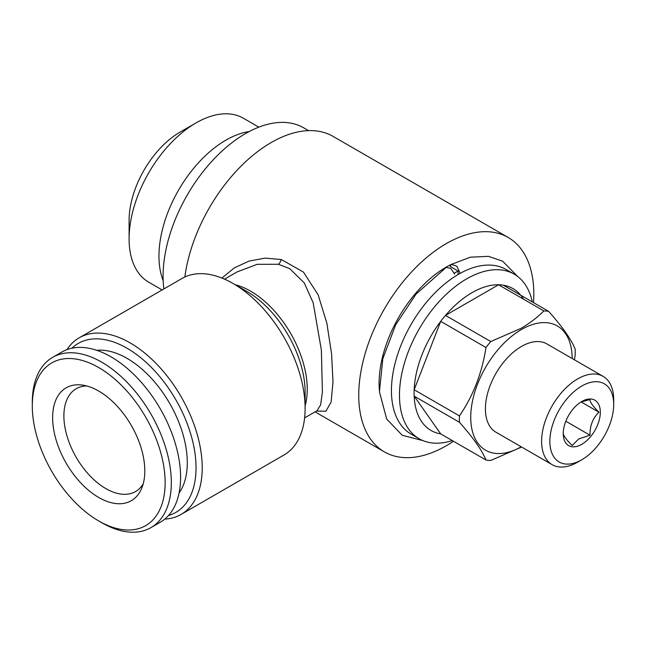 <?xml version="1.0" encoding="UTF-8"?>
<svg xmlns="http://www.w3.org/2000/svg" width="646" height="646" viewBox="0 0 646 646"><rect width="100%" height="100%" fill="white"/><g stroke="black" fill="none" stroke-linecap="round" stroke-linejoin="round"><path stroke-width="0.97" d="M163.172 280.63A94.663 54.652 -60 0 1 225.898 140.15A94.663 54.652 -60 0 1 249.259 131.526M129.103 238.85L129.103 220.415A72.086 41.619 -60 0 1 180.072 132.123L196.037 122.91A94.663 54.652 120 0 0 129.103 238.85A94.663 54.652 120 0 0 148.709 282.181L162.138 289.941M180.072 132.123L196.037 122.91A94.663 54.652 120 0 1 243.372 118.226L258.836 127.157M563.239 432.804C563.078 435.194 566.049 439.425 572.162 445.49L578.687 438.957L589.992 435.194C589.83 425.795 592.802 418.14 598.915 412.205C592.85 406.213 589.879 401.99 589.992 399.519L582.199 401.642M581.78 444.311A26.211 15.133 120 0 0 600.312 412.205A26.211 15.133 120 0 0 581.78 401.505A26.211 15.133 120 0 0 563.239 433.611A26.211 15.133 120 0 0 581.78 444.311M577.661 462.148A50.969 29.425 -60 0 1 577.653 462.148L581.78 459.766A45.147 26.066 -60 0 1 549.851 441.339A45.147 26.066 -60 0 1 581.78 386.042A45.147 26.066 -60 0 1 613.7 404.477A45.147 26.066 -60 0 1 581.78 459.766L577.653 462.148A50.969 29.425 -60 0 1 552.168 464.676A50.969 29.425 -60 0 1 544.36 423.824A50.969 29.425 -60 0 1 577.653 378.911A50.969 29.425 -60 0 1 603.146 376.384A50.969 29.425 -60 0 1 613.7 399.721L613.7 404.477M603.146 376.384L546.936 343.938A50.969 29.425 120 0 0 521.451 346.458A50.969 29.425 120 0 0 488.158 391.379A50.969 29.425 120 0 0 495.967 432.222L552.168 464.676M163.866 288.94A116.506 67.265 -60 0 1 245.472 133.609A116.506 67.265 -60 0 1 303.725 127.843L308.554 130.629M71.876 348.218A97.578 56.339 60 0 1 127.044 348.242A97.578 56.339 60 0 1 192.492 440.483A97.578 56.339 60 0 1 168.477 515.54M66.901 349.656A101.947 58.859 60 0 1 79.159 337.842A101.947 58.859 60 0 1 130.129 342.897A101.947 58.859 60 0 1 196.731 432.731A101.947 58.859 60 0 1 181.106 514.418A101.947 58.859 60 0 1 164.746 519.126M181.106 514.418L284.006 455.002A101.947 58.859 -120 0 0 305.122 408.337A101.947 58.859 -120 0 0 233.036 283.481L233.036 283.481A101.947 58.859 -120 0 0 182.067 278.434L79.159 337.842M304.621 417.881L317.057 410.703L320.642 404.848L322.386 392.243L321.369 350.003L313.157 302.732L304.177 282.803L289.666 268.623L278.329 264.262L257.148 264.319L236.961 271.966L224.517 279.145M221.909 278.055L234.28 267.904L249.049 261.105L265.143 258.101L281.276 259.522L303.434 272.079L318.139 294.81L326.868 323.242L331.584 353.895L332.997 382.077L331.132 402.03L325.891 411.244L316.443 411.058M246.974 291.532L233.036 283.481L246.974 291.532A82.236 47.481 60 0 1 305.122 392.243L305.122 408.337M453.468 441.258A123.79 71.472 -60 0 1 446.281 445.756A123.79 71.472 -60 0 1 384.386 451.885A123.79 71.472 -60 0 1 365.41 352.692A123.79 71.472 -60 0 1 446.281 243.607A123.79 71.472 -60 0 1 508.176 237.47L333.11 136.403A123.79 71.472 120 0 0 271.215 142.532A123.79 71.472 120 0 0 184.853 276.989M521.201 446.79A71.722 41.409 -60 0 1 470.74 417.211A71.722 41.409 -60 0 1 521.451 329.517A71.722 41.409 -60 0 1 572.17 358.506M543.827 310.904A81.921 47.295 -60 0 1 548.615 311.332L503.347 285.193A81.921 47.295 -60 0 0 498.559 284.765L543.827 310.904C537.496 317.331 529.89 323.153 521.007 328.37L490.758 341.54L445.49 315.41A81.921 47.295 -60 0 1 472.024 292.654A81.921 47.295 -60 0 1 498.559 284.765L445.49 315.41A81.921 47.295 -60 0 0 440.701 321.361L414.167 389.756A81.921 47.295 -60 0 1 440.701 321.361L485.97 347.5A81.921 47.295 -60 0 1 490.758 341.54M485.97 347.5C482.053 373.017 473.211 395.812 459.435 415.895L414.167 389.756A81.921 47.295 -60 0 0 414.167 396.135L440.701 433.894A81.921 47.295 -60 0 1 414.167 396.135L459.435 422.274A81.921 47.295 -60 0 1 459.435 415.895M459.435 422.274C473.13 437.625 481.973 450.205 485.97 460.025L440.701 433.894M521.007 447.282L490.758 460.453A81.921 47.295 -60 0 1 485.97 460.025M452.248 440.564A95.027 54.862 -60 0 1 419.157 438.747A95.027 54.862 -60 0 1 404.59 362.6A95.027 54.862 -60 0 1 466.67 278.862A95.027 54.862 -60 0 1 514.184 274.154A95.027 54.862 -60 0 1 532.304 301.908M419.157 438.747L411.122 434.112A95.027 54.862 -60 0 1 396.555 357.965A95.027 54.862 -60 0 1 458.636 274.227A95.027 54.862 -60 0 1 506.149 269.519L514.184 274.154M454.3 273.177A95.027 54.862 -60 0 1 455.543 272.442A95.027 54.862 -60 0 1 458.119 271.013L450.044 266.346L451.465 264.367L470.377 257.181L488.449 256.341L502.628 261.178L517.696 276.504M379.355 390.241A95.027 54.862 -60 0 1 446.281 267.089A95.027 54.862 -60 0 1 452.273 263.939M101.81 522.743L98.725 520.959A93.936 54.232 60 0 1 98.725 520.959A93.936 54.232 60 0 1 32.3 405.914A93.936 54.232 60 0 1 98.725 367.566A93.936 54.232 60 0 1 165.142 482.61A93.936 54.232 60 0 1 98.725 520.967L101.81 522.743A98.305 56.759 60 0 0 150.962 527.612L160.232 522.267A98.305 56.759 60 0 0 175.3 443.495A98.305 56.759 60 0 0 111.08 356.867A98.305 56.759 60 0 0 61.927 351.997L52.657 357.351A98.305 56.759 60 0 1 101.81 362.22A98.305 56.759 60 0 1 166.03 448.841A98.305 56.759 60 0 1 150.962 527.612M32.3 405.914L32.3 402.353A98.305 56.759 60 0 1 52.657 357.351M143.226 483.765A59.343 34.262 60 0 1 135.531 491.541A59.343 34.262 60 0 1 105.855 488.602A59.343 34.262 60 0 1 67.087 436.308A59.343 34.262 60 0 1 76.18 388.747A59.343 34.262 60 0 1 86.766 385.969M98.725 391.056A65.173 37.63 60 0 1 141.773 488.11A65.173 37.63 60 0 1 98.725 497.477A65.173 37.63 60 0 1 53.4 427.757A65.173 37.63 60 0 1 82.276 385.064A65.173 37.63 60 0 1 98.725 391.056M179.087 492.995A85.199 49.185 -120 0 0 179.273 423.413A85.199 49.185 -120 0 0 127.044 358.352A85.199 49.185 -120 0 0 96.706 350.302M508.176 237.47A123.79 71.472 -60 0 1 533.515 302.611M458.119 274.526L458.119 271.013M503.347 285.193A81.921 47.295 -60 0 1 523.51 299.171M574.407 359.79L575.15 355.462A81.921 47.295 -60 0 0 575.15 349.082C571.242 339.384 562.391 326.795 548.615 311.332M460.17 273.355L456.916 266.265L451.465 264.367M446.184 267.428L450.827 268.389L454.623 274.106M581.263 402.014L598.915 412.205M565.815 421.232L589.992 435.194M281.276 259.522A7.284 4.183 -77 0 1 278.329 264.262M235.225 284.741A80.096 46.246 60 0 1 250.616 291.168A80.096 46.246 60 0 1 305.122 405.817M315.054 411.857L384.386 451.885M422.952 440.612L402.256 435.299L386.704 419.068L379.436 391.831L382.82 358.724L395.675 324.801L416.137 293.995L446.176 267.42"/></g></svg>
